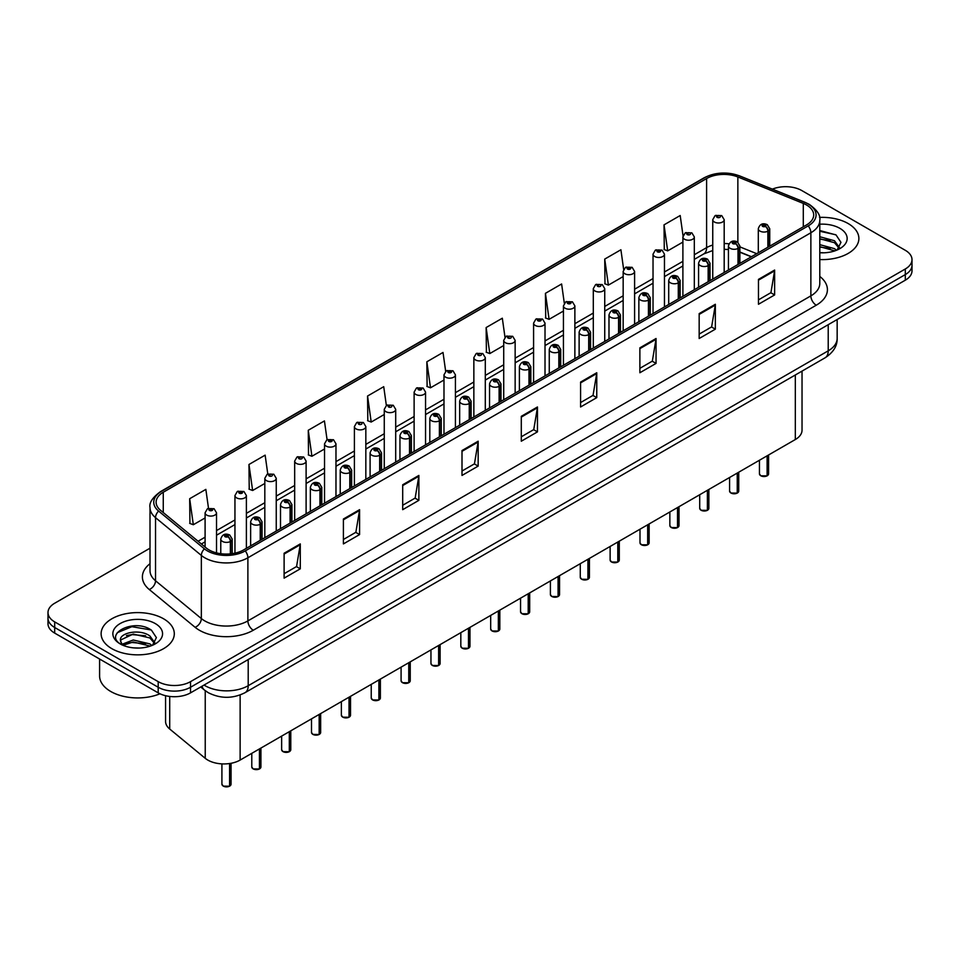 <?xml version="1.0" encoding="UTF-8"?>
<svg xmlns="http://www.w3.org/2000/svg" width="960" height="960" viewBox="0 0 960 960"><rect width="100%" height="100%" fill="white"/><g stroke="black" fill="none" stroke-linecap="round" stroke-linejoin="round"><path stroke-width="1.44" d="M751.284 256.824L739.872 252.216M802.032 371.112L802.032 430.2A22.872 13.2 180 0 1 795.324 439.536L240.132 760.068A22.872 13.2 180 0 1 205.236 758.316L169.716 729.024A22.872 13.2 180 0 1 165.576 721.452L165.576 695.712M848.16 223.548A36.588 21.12 0 0 0 819.516 217.416A36.588 21.12 0 0 1 848.16 223.548A36.588 21.12 0 0 1 858.876 238.488A36.588 21.12 0 0 0 848.16 223.548M163.584 618.792A36.588 21.12 0 0 0 123.708 614.208A36.588 21.12 0 0 0 101.124 633.72A36.588 21.12 0 0 0 111.84 648.66A36.588 21.12 0 0 0 151.716 653.244A36.588 21.12 0 0 0 174.3 633.72A36.588 21.12 0 0 0 163.584 618.792A36.588 21.12 0 0 0 123.708 614.208A36.588 21.12 0 0 0 101.124 633.72A36.588 21.12 0 0 0 111.84 648.66A36.588 21.12 0 0 0 151.716 653.244A36.588 21.12 0 0 0 174.3 633.72A36.588 21.12 0 0 0 163.584 618.792M806.544 204.996A24.396 14.088 180 0 1 813.696 214.956A24.396 14.088 180 0 1 806.544 224.916L243.576 549.948A24.396 14.088 180 0 1 206.34 548.064L160.524 510.288A24.396 14.088 180 0 1 156.12 502.212A24.396 14.088 180 0 1 163.26 492.252L706.608 178.548A24.396 14.088 180 0 1 737.856 176.964L803.292 203.424A24.396 14.088 180 0 1 806.544 204.996M808.224 204.036A26.76 15.444 0 0 0 804.648 202.308L739.212 175.848A26.76 15.444 0 0 0 704.94 177.576L161.592 491.28A26.76 15.444 0 0 0 158.592 511.068L204.408 548.844A26.76 15.444 0 0 0 245.256 550.908L808.224 225.888A26.76 15.444 0 0 0 808.224 204.036M150.012 548.196L54.696 603.228A22.872 13.2 0 0 0 48 612.564L48 623.772A22.872 13.2 0 0 0 54.696 633.108L158.196 692.856L158.196 687.252A22.872 13.2 0 0 0 190.536 687.252L905.304 274.584A22.872 13.2 0 0 0 912 265.248A22.872 13.2 0 0 1 905.304 274.584L190.536 687.252A22.872 13.2 0 0 1 158.196 687.252L54.696 627.504L158.196 687.252L158.196 681.648A22.872 13.2 0 0 0 190.536 681.648L905.304 268.98A22.872 13.2 0 0 0 912 259.644A22.872 13.2 0 0 0 905.304 250.308L801.804 190.56A22.872 13.2 0 0 0 772.392 189.132M48 618.168A22.872 13.2 0 0 0 54.696 627.504A22.872 13.2 0 0 1 48 618.168M284.112 553.248L284.112 578.148L300.288 568.812L300.288 543.912L284.112 553.248M284.112 573.72L296.568 566.532L300.216 544.74A6.096 3.516 -120 0 0 300.288 543.912M296.46 566.604L300.288 568.812M343.404 519.012L343.404 543.912L359.58 534.576L359.58 509.676L343.404 519.012M343.404 539.496L355.86 532.296L359.508 510.504A6.096 3.516 -120 0 0 359.58 509.676M355.752 532.368L359.58 534.576M402.696 484.776L402.696 509.676L418.872 500.34L418.872 475.44L402.696 484.776M402.696 505.26L415.152 498.072L418.812 476.268A6.096 3.516 -120 0 0 418.872 475.44M415.044 498.132L418.872 500.34M462 450.552L462 475.44L478.164 466.104L478.164 441.204L462 450.552M462 471.024L474.456 463.836L478.104 442.032A6.096 3.516 -120 0 0 478.164 441.204M474.336 463.896L478.164 466.104M758.472 279.384L758.472 304.272L774.636 294.936L774.636 270.048L758.472 279.384M758.472 299.856L770.928 292.668L774.576 270.876A6.096 3.516 -120 0 0 774.636 270.048M770.808 292.728L774.636 294.936M699.168 313.608L699.168 338.508L715.344 329.172L715.344 304.272L699.168 313.608M699.168 334.092L711.624 326.904L715.284 305.1A6.096 3.516 -120 0 0 715.344 304.272M711.516 326.964L715.344 329.172M639.876 347.844L639.876 372.744L656.052 363.408L656.052 338.508L639.876 347.844M639.876 368.328L652.332 361.14L655.98 339.336A6.096 3.516 -120 0 0 656.052 338.508M652.224 361.2L656.052 363.408M580.584 382.08L580.584 406.98L596.76 397.644L596.76 372.744L580.584 382.08M580.584 402.564L593.04 395.364L596.688 373.572A6.096 3.516 -120 0 0 596.76 372.744M592.932 395.436L596.76 397.644M521.292 416.316L521.292 441.216L537.456 431.868L537.456 406.98L521.292 416.316M521.292 436.788L533.748 429.6L537.396 407.808A6.096 3.516 -120 0 0 537.456 406.98M533.64 429.66L537.456 431.868M819.792 259.56A36.588 21.12 0 0 0 858.876 238.488A36.588 21.12 0 0 1 819.792 259.56M48 612.564A22.872 13.2 0 0 0 54.696 621.9L158.196 681.648M327.072 439.716L324.432 420.924L308.268 430.26L308.52 455.004M267.78 473.964L265.14 455.148L248.964 464.484L249.228 489.24M208.5 508.272L205.848 489.384L189.672 498.72L189.936 523.464M504.984 337.236L502.32 318.216L486.144 327.552L486.408 352.308M564.312 303.24L561.612 283.98L545.436 293.328L545.7 318.072M623.652 269.376L620.904 249.756L604.728 259.092L604.992 283.836M683.04 235.776L680.196 215.52L664.032 224.856L664.284 249.6M386.364 405.492L383.724 386.688L367.56 396.024L367.812 420.768M445.668 371.328L443.016 352.452L426.852 361.788L427.116 386.532M426.852 361.788L430.5 387.804L443.988 380.016M430.5 387.804L426.852 386.436M486.144 327.552L489.792 353.568L503.712 345.528M489.792 353.568L486.144 352.2M545.436 293.328L549.084 319.332L563.436 311.052M549.084 319.332L545.436 317.976M604.728 259.092L608.388 285.108L623.16 276.564M608.388 285.108L604.728 283.74M664.032 224.856L667.68 250.872L682.896 242.088M667.68 250.872L664.032 249.504M367.56 396.024L371.208 422.04L384.264 414.492M371.208 422.04L367.56 420.672M308.268 430.26L311.916 456.264L324.54 448.98M311.916 456.264L308.268 454.908M248.964 464.484L252.624 490.5L264.816 483.468M252.624 490.5L248.964 489.132M189.672 498.72L193.32 524.736L205.092 517.944M193.32 524.736L189.672 523.368M158.196 692.856A22.872 13.2 0 0 0 190.536 692.856L905.304 280.188A22.872 13.2 0 0 0 912 270.852L912 259.644M767.076 475.872L760.812 475.8L759.444 473.856A4.572 2.64 0 0 0 760.788 475.728A4.572 2.64 0 0 0 767.112 475.8L767.004 475.86A4.416 2.556 180 0 1 760.896 475.788M767.112 475.62L767.388 455.664M768.24 247.032L768.24 230.976A3.816 2.292 -122.2 0 0 765.42 226.38A1.908 1.104 0 0 0 765.372 224.856A1.908 1.104 0 0 0 762.672 224.856A1.908 1.104 0 0 0 762.672 226.416A1.908 1.104 0 0 0 765.312 226.44L763.26 225.636L764.556 225.324L765.42 226.38M765.312 226.44A3.816 2.1 62.1 0 1 767.88 231.18A5.712 3.3 180 0 1 759.972 231.084A5.712 3.3 180 0 1 758.304 228.744C759.768 224.052 762.756 222.696 767.268 224.664L769.74 228.744A5.712 3.3 180 0 1 768.24 230.976M767.88 247.236L767.88 231.18M767.112 475.8L767.112 455.832M724.188 272.472L724.188 219.684A5.712 3.3 180 0 1 720.66 222.744A5.712 3.3 180 0 1 714.432 222.024A5.712 3.3 180 0 1 712.752 219.684L715.032 215.724A3.816 2.292 57.8 0 1 717.06 215.832A1.908 1.104 0 0 0 717.12 217.356A1.908 1.104 0 0 0 719.82 217.356A1.908 1.104 0 0 0 719.82 215.796A1.908 1.104 0 0 0 717.18 215.76L717.96 216.252M717.18 215.76A3.816 2.1 -117.9 0 0 715.404 215.508A3.816 2.1 -117.9 0 0 715.236 215.616M717.912 216.876L717.06 215.832M717.936 216.888L717.912 216.276M737.22 493.116L730.956 493.032L729.588 491.1A4.572 2.64 0 0 0 730.92 492.972A4.572 2.64 0 0 0 737.244 493.044L737.148 493.104A4.416 2.556 180 0 1 731.028 493.032M737.244 492.864L737.532 472.908M738.372 264.276L738.372 248.22A3.816 2.292 -122.2 0 0 735.564 243.612A1.908 1.104 0 0 0 735.504 242.1A1.908 1.104 0 0 0 732.804 242.1A1.908 1.104 0 0 0 732.804 243.648A1.908 1.104 0 0 0 735.444 243.684L733.392 242.88L734.7 242.568L735.564 243.612M735.444 243.684A3.816 2.1 62.1 0 1 738.024 248.424A5.712 3.3 180 0 1 730.116 248.316A5.712 3.3 180 0 1 728.436 245.988C729.9 241.296 732.888 239.94 737.412 241.908L739.872 245.988A5.712 3.3 180 0 1 738.372 248.22M738.024 264.48L738.024 248.424M737.244 493.044L737.244 473.064M707.352 510.36L701.088 510.276L699.72 508.344A4.572 2.64 0 0 0 701.064 510.204A4.572 2.64 0 0 0 707.388 510.288L707.28 510.348A4.416 2.556 180 0 1 701.172 510.276M707.388 510.096L707.664 490.152M708.504 281.52L708.504 265.452A3.816 2.292 -122.2 0 0 705.696 260.856A1.908 1.104 0 0 0 705.636 259.332A1.908 1.104 0 0 0 702.948 259.332A1.908 1.104 0 0 0 702.948 260.892A1.908 1.104 0 0 0 705.576 260.928L703.536 260.112L704.832 259.8L705.696 260.856M705.576 260.928A3.816 2.1 62.1 0 1 708.156 265.656A5.712 3.3 180 0 1 700.248 265.56A5.712 3.3 180 0 1 698.58 263.232C700.032 258.54 703.032 257.172 707.544 259.152L710.016 263.232A5.712 3.3 180 0 1 708.504 265.452M708.156 281.724L708.156 265.656M707.388 510.288L707.388 490.308M677.484 527.604L671.232 527.52L669.852 525.576A4.572 2.64 0 0 0 671.196 527.448A4.572 2.64 0 0 0 677.52 527.532L677.424 527.592A4.416 2.556 180 0 1 671.304 527.508M677.52 527.34L677.808 507.384M678.648 298.764L678.648 282.696A3.816 2.292 -122.2 0 0 675.84 278.1A1.908 1.104 0 0 0 675.78 276.576A1.908 1.104 0 0 0 673.08 276.576A1.908 1.104 0 0 0 673.08 278.136A1.908 1.104 0 0 0 675.72 278.172L673.668 277.356L674.976 277.044L675.84 278.1M675.72 278.172A3.816 2.1 62.1 0 1 678.288 282.9A5.712 3.3 180 0 1 670.392 282.804A5.712 3.3 180 0 1 668.712 280.464C670.176 275.772 673.164 274.416 677.688 276.384L680.148 280.464A5.712 3.3 180 0 1 678.648 282.696M678.288 298.968L678.288 282.9M677.52 527.532L677.52 507.552M647.628 544.836L641.364 544.764L639.996 542.82A4.572 2.64 0 0 0 641.34 544.692A4.572 2.64 0 0 0 647.664 544.776L647.556 544.824A4.416 2.556 180 0 1 641.448 544.752M647.664 544.584L647.94 524.628M648.78 316.008L648.78 299.94A3.816 2.292 -122.2 0 0 645.972 295.344A1.908 1.104 0 0 0 645.912 293.82A1.908 1.104 0 0 0 643.224 293.82A1.908 1.104 0 0 0 643.224 295.38A1.908 1.104 0 0 0 645.852 295.404L643.812 294.6L645.108 294.288L645.972 295.344M645.852 295.404A3.816 2.1 62.1 0 1 648.432 300.144A5.712 3.3 180 0 1 640.524 300.048A5.712 3.3 180 0 1 638.856 297.708C640.308 293.016 643.308 291.66 647.82 293.628L650.28 297.708A5.712 3.3 180 0 1 648.78 299.94M648.432 316.2L648.432 300.144M647.664 544.776L647.664 524.796M694.32 289.704L694.32 236.928A5.712 3.3 180 0 1 690.792 239.976A5.712 3.3 180 0 1 684.564 239.268A5.712 3.3 180 0 1 682.896 236.928L685.176 232.956A3.816 2.292 57.8 0 1 687.204 233.076A1.908 1.104 0 0 0 687.264 234.6A1.908 1.104 0 0 0 689.952 234.6A1.908 1.104 0 0 0 689.952 233.04A1.908 1.104 0 0 0 687.324 233.004L688.092 233.496M687.324 233.004A3.816 2.1 -117.9 0 0 685.536 232.752A3.816 2.1 -117.9 0 0 685.368 232.86M688.044 234.12L687.204 233.076M688.068 234.132L688.044 233.52M664.464 306.948L664.464 254.172A5.712 3.3 180 0 1 660.936 257.22A5.712 3.3 180 0 1 654.708 256.5A5.712 3.3 180 0 1 653.028 254.172L655.308 250.2A3.816 2.292 57.8 0 1 657.336 250.32A1.908 1.104 0 0 0 657.396 251.832A1.908 1.104 0 0 0 660.096 251.832A1.908 1.104 0 0 0 660.096 250.284A1.908 1.104 0 0 0 657.456 250.248L659.508 251.064L658.212 251.376L657.336 250.32M658.236 251.388L658.236 250.74M657.456 250.248A3.816 2.1 -117.9 0 0 655.68 249.996A3.816 2.1 -117.9 0 0 655.512 250.104M634.596 324.192L634.596 271.416A5.712 3.3 180 0 1 631.068 274.464A5.712 3.3 180 0 1 624.84 273.744A5.712 3.3 180 0 1 623.16 271.416L625.44 267.444A3.816 2.292 57.8 0 1 627.48 267.552A1.908 1.104 0 0 0 627.54 269.076A1.908 1.104 0 0 0 630.228 269.076A1.908 1.104 0 0 0 630.228 267.528A1.908 1.104 0 0 0 627.6 267.492L629.64 268.296L628.344 268.608L627.48 267.552M628.368 268.62L628.368 267.972M627.6 267.492A3.816 2.1 -117.9 0 0 625.812 267.228A3.816 2.1 -117.9 0 0 625.644 267.336M628.344 268.608L628.32 268.008M819.792 252.564L823.932 252.804M819.792 244.656L834.48 248.652L836.496 250.26M819.792 246.636L834.84 250.872M819.792 236.748L834.48 240.744L839.424 247.584M819.792 238.728L834.48 242.712L839.04 248.088M819.792 252.768A24.852 14.352 0 0 0 839.868 248.64A24.852 14.352 0 0 0 839.868 228.336A24.852 14.352 0 0 0 819.792 224.208M837.084 250.02L840.972 242.376L836.052 234.948L819.792 230.508M819.792 231.276L835.716 234.732M819.792 239.172L830.208 240.54M819.792 247.08L830.208 248.448M99.6 659.028L99.6 675.924A38.112 22.008 0 0 0 110.76 691.488A38.112 22.008 0 0 0 159.984 693.78M133.548 647.868L139.356 648.048M122.148 644.232L133.248 639.996L149.892 643.884L151.908 645.504M123.168 645.288L133.248 641.964L150.264 646.116M122.328 645L120.54 640.824A17.232 9.948 0 0 0 123.324 645.432M154.848 642.816L149.892 635.976C139.548 628.26 118.272 633.024 120.54 640.824L120.48 640.068M120.588 641.064L121.068 639.78L133.248 634.068L149.892 637.956L154.452 643.332M152.496 645.264L156.396 637.608L151.464 630.192C134.028 617.652 103.032 634.176 120.936 644.304L121.824 644.844M155.292 623.58A24.852 14.352 0 0 0 120.132 623.58A24.852 14.352 0 0 0 120.132 643.872A24.852 14.352 0 0 0 155.292 643.872A24.852 14.352 0 0 0 155.292 623.58M117.3 632.688L131.892 626.7L151.128 629.964M126.42 635.592L131.892 634.596L145.632 635.772M126.42 643.5L131.892 642.504L145.632 643.68M617.76 562.08L611.508 561.996L610.128 560.064A4.572 2.64 0 0 0 611.472 561.936A4.572 2.64 0 0 0 617.796 562.008L617.688 562.068A4.416 2.556 180 0 1 611.58 561.996M617.796 561.828L618.084 541.872M618.924 333.24L618.924 317.184A3.816 2.292 -122.2 0 0 616.116 312.576A1.908 1.104 0 0 0 616.056 311.064A1.908 1.104 0 0 0 613.356 311.064A1.908 1.104 0 0 0 613.356 312.612A1.908 1.104 0 0 0 615.996 312.648L613.944 311.844L615.24 311.532L616.116 312.576M615.996 312.648A3.816 2.1 62.1 0 1 618.564 317.388A5.712 3.3 180 0 1 610.668 317.28A5.712 3.3 180 0 1 608.988 314.952C610.452 310.26 613.44 308.904 617.964 310.872L620.424 314.952A5.712 3.3 180 0 1 618.924 317.184M618.564 333.444L618.564 317.388M617.796 562.008L617.796 542.04M587.904 579.324L581.64 579.24L580.272 577.308A4.572 2.64 0 0 0 581.604 579.168A4.572 2.64 0 0 0 587.928 579.252L587.832 579.312A4.416 2.556 180 0 1 581.712 579.24M587.928 579.06L588.216 559.116M589.056 350.484L589.056 334.416A3.816 2.292 -122.2 0 0 586.248 329.82A1.908 1.104 0 0 0 586.188 328.296A1.908 1.104 0 0 0 583.5 328.296A1.908 1.104 0 0 0 583.5 329.856A1.908 1.104 0 0 0 586.128 329.892L584.076 329.076L585.384 328.764L586.248 329.82M586.128 329.892A3.816 2.1 62.1 0 1 588.708 334.62A5.712 3.3 180 0 1 580.8 334.524A5.712 3.3 180 0 1 579.12 332.196C580.584 327.504 583.572 326.136 588.096 328.116L590.556 332.196A5.712 3.3 180 0 1 589.056 334.416M588.708 350.688L588.708 334.62M587.928 579.252L587.928 559.272M558.036 596.568L551.772 596.484L550.404 594.552A4.572 2.64 0 0 0 551.748 596.412A4.572 2.64 0 0 0 558.072 596.496L557.964 596.556A4.416 2.556 180 0 1 551.856 596.472M558.072 596.304L558.348 576.348M559.2 367.728L559.2 351.66A3.816 2.292 -122.2 0 0 556.38 347.064A1.908 1.104 0 0 0 556.332 345.54A1.908 1.104 0 0 0 553.632 345.54A1.908 1.104 0 0 0 553.632 347.1A1.908 1.104 0 0 0 556.272 347.136L554.22 346.32L555.516 346.008L556.38 347.064M556.272 347.136A3.816 2.1 62.1 0 1 558.84 351.864A5.712 3.3 180 0 1 550.932 351.768A5.712 3.3 180 0 1 549.264 349.428C550.728 344.748 553.716 343.38 558.228 345.348L560.7 349.428A5.712 3.3 180 0 1 559.2 351.66M558.84 367.932L558.84 351.864M558.072 596.496L558.072 576.516M604.74 341.436L604.74 288.648A5.712 3.3 180 0 1 601.212 291.708A5.712 3.3 180 0 1 594.972 290.988A5.712 3.3 180 0 1 593.304 288.648L595.584 284.688A3.816 2.292 57.8 0 1 597.612 284.796A1.908 1.104 0 0 0 597.672 286.32A1.908 1.104 0 0 0 600.372 286.32A1.908 1.104 0 0 0 600.372 284.76A1.908 1.104 0 0 0 597.732 284.724L598.5 285.216M597.732 284.724A3.816 2.1 -117.9 0 0 595.944 284.472A3.816 2.1 -117.9 0 0 595.776 284.58M598.452 285.84L597.612 284.796M598.476 285.852L598.452 285.24M574.872 358.668L574.872 305.892A5.712 3.3 180 0 1 571.344 308.94A5.712 3.3 180 0 1 565.116 308.232A5.712 3.3 180 0 1 563.436 305.892L565.716 301.932A3.816 2.292 57.8 0 1 567.756 302.04A1.908 1.104 0 0 0 567.804 303.564A1.908 1.104 0 0 0 570.504 303.564A1.908 1.104 0 0 0 570.504 302.004A1.908 1.104 0 0 0 567.864 301.968L569.916 302.784L568.62 303.096L567.756 302.04M567.864 301.968A3.816 2.1 -117.9 0 0 566.088 301.716A3.816 2.1 -117.9 0 0 565.92 301.824M545.016 375.912L545.016 323.136A5.712 3.3 180 0 1 541.488 326.184A5.712 3.3 180 0 1 535.248 325.464A5.712 3.3 180 0 1 533.58 323.136L535.86 319.164A3.816 2.292 57.8 0 1 537.888 319.284A1.908 1.104 0 0 0 537.948 320.796A1.908 1.104 0 0 0 540.636 320.796A1.908 1.104 0 0 0 540.636 319.248A1.908 1.104 0 0 0 538.008 319.212L540.06 320.028L538.752 320.34L537.888 319.284M538.776 320.352L538.776 319.704M538.008 319.212A3.816 2.1 -117.9 0 0 536.22 318.96A3.816 2.1 -117.9 0 0 536.052 319.068M538.752 320.34L538.728 319.728M528.18 613.8L521.916 613.728L520.548 611.784A4.572 2.64 0 0 0 521.88 613.656A4.572 2.64 0 0 0 528.204 613.74L528.108 613.8A4.416 2.556 180 0 1 521.988 613.716M528.204 613.548L528.492 593.592M529.332 384.972L529.332 368.904A3.816 2.292 -122.2 0 0 526.524 364.308A1.908 1.104 0 0 0 526.464 362.784A1.908 1.104 0 0 0 523.764 362.784A1.908 1.104 0 0 0 523.764 364.344A1.908 1.104 0 0 0 526.404 364.368L524.352 363.564L525.66 363.252L526.524 364.308M526.404 364.368A3.816 2.1 62.1 0 1 528.984 369.108A5.712 3.3 180 0 1 521.076 369.012A5.712 3.3 180 0 1 519.396 366.672C520.86 361.98 523.848 360.624 528.372 362.592L530.832 366.672A5.712 3.3 180 0 1 529.332 368.904M528.984 385.176L528.984 369.108M528.204 613.74L528.204 593.76M498.312 631.044L492.048 630.96L490.68 629.028A4.572 2.64 0 0 0 492.024 630.9A4.572 2.64 0 0 0 498.348 630.972L498.24 631.032A4.416 2.556 180 0 1 492.132 630.96M498.348 630.792L498.624 610.836M499.476 402.204L499.476 386.148A3.816 2.292 -122.2 0 0 496.656 381.552A1.908 1.104 0 0 0 496.608 380.028A1.908 1.104 0 0 0 493.908 380.028A1.908 1.104 0 0 0 493.908 381.576A1.908 1.104 0 0 0 496.548 381.612L494.496 380.808L495.792 380.496L496.656 381.552M496.548 381.612A3.816 2.1 62.1 0 1 499.116 386.352A5.712 3.3 180 0 1 491.208 386.244A5.712 3.3 180 0 1 489.54 383.916C491.004 379.224 493.992 377.868 498.504 379.836L500.976 383.916A5.712 3.3 180 0 1 499.476 386.148M499.116 402.408L499.116 386.352M498.348 630.972L498.348 611.004M468.456 648.288L462.192 648.204L460.824 646.272A4.572 2.64 0 0 0 462.156 648.132A4.572 2.64 0 0 0 468.48 648.216L468.384 648.276A4.416 2.556 180 0 1 462.264 648.204M468.48 648.024L468.768 628.08M469.608 419.448L469.608 403.392A3.816 2.292 -122.2 0 0 466.8 398.784A1.908 1.104 0 0 0 466.74 397.272A1.908 1.104 0 0 0 464.04 397.272A1.908 1.104 0 0 0 464.04 398.82A1.908 1.104 0 0 0 466.68 398.856L464.628 398.04L465.936 397.728L466.8 398.784M466.68 398.856A3.816 2.1 62.1 0 1 469.26 403.584A5.712 3.3 180 0 1 461.352 403.488A5.712 3.3 180 0 1 459.672 401.16C461.136 396.468 464.124 395.1 468.648 397.08L471.108 401.16A5.712 3.3 180 0 1 469.608 403.392M469.26 419.652L469.26 403.584M468.48 648.216L468.48 628.236M438.588 665.532L432.324 665.448L430.956 663.516A4.572 2.64 0 0 0 432.3 665.376A4.572 2.64 0 0 0 438.624 665.46L438.516 665.52A4.416 2.556 180 0 1 432.408 665.436M438.624 665.268L438.9 645.324M439.74 436.692L439.74 420.624A3.816 2.292 -122.2 0 0 436.932 416.028A1.908 1.104 0 0 0 436.872 414.504A1.908 1.104 0 0 0 434.184 414.504A1.908 1.104 0 0 0 434.184 416.064A1.908 1.104 0 0 0 436.812 416.1L434.772 415.284L436.068 414.972L436.932 416.028M436.812 416.1A3.816 2.1 62.1 0 1 439.392 420.828A5.712 3.3 180 0 1 431.484 420.732A5.712 3.3 180 0 1 429.816 418.392C431.268 413.712 434.268 412.344 438.78 414.324L441.252 418.392A5.712 3.3 180 0 1 439.74 420.624M439.392 436.896L439.392 420.828M438.624 665.46L438.624 645.48M408.72 682.764L402.468 682.692L401.088 680.748A4.572 2.64 0 0 0 402.432 682.62A4.572 2.64 0 0 0 408.756 682.704L408.648 682.764A4.416 2.556 180 0 1 402.54 682.68M408.756 682.512L409.044 662.556M409.884 453.936L409.884 437.868A3.816 2.292 -122.2 0 0 407.076 433.272A1.908 1.104 0 0 0 407.016 431.748A1.908 1.104 0 0 0 404.316 431.748A1.908 1.104 0 0 0 404.316 433.308A1.908 1.104 0 0 0 406.956 433.332L404.904 432.528L406.2 432.216L407.076 433.272M406.956 433.332A3.816 2.1 62.1 0 1 409.524 438.072A5.712 3.3 180 0 1 401.628 437.976A5.712 3.3 180 0 1 399.948 435.636C401.412 430.944 404.4 429.588 408.924 431.556L411.384 435.636A5.712 3.3 180 0 1 409.884 437.868M409.524 454.14L409.524 438.072M408.756 682.704L408.756 662.724M515.148 393.156L515.148 340.38A5.712 3.3 180 0 1 511.62 343.428A5.712 3.3 180 0 1 505.392 342.708A5.712 3.3 180 0 1 503.712 340.38L505.992 336.408A3.816 2.292 57.8 0 1 508.032 336.516A1.908 1.104 0 0 0 508.08 338.04A1.908 1.104 0 0 0 510.78 338.04A1.908 1.104 0 0 0 510.78 336.492A1.908 1.104 0 0 0 508.14 336.456L508.92 336.936M508.14 336.456A3.816 2.1 -117.9 0 0 506.364 336.192A3.816 2.1 -117.9 0 0 506.196 336.3M508.872 337.56L508.032 336.516M508.896 337.572L508.872 336.972M485.292 410.4L485.292 357.612A5.712 3.3 180 0 1 481.752 360.672A5.712 3.3 180 0 1 475.524 359.952A5.712 3.3 180 0 1 473.856 357.612L476.136 353.652A3.816 2.292 57.8 0 1 478.164 353.76A1.908 1.104 0 0 0 478.224 355.284A1.908 1.104 0 0 0 480.912 355.284A1.908 1.104 0 0 0 480.912 353.724A1.908 1.104 0 0 0 478.284 353.7L479.052 354.18M478.284 353.7A3.816 2.1 -117.9 0 0 476.496 353.436A3.816 2.1 -117.9 0 0 476.328 353.544M479.004 354.804L478.164 353.76M479.028 354.816L479.004 354.204M455.424 427.644L455.424 374.856A5.712 3.3 180 0 1 451.896 377.904A5.712 3.3 180 0 1 445.668 377.196A5.712 3.3 180 0 1 443.988 374.856L446.268 370.896A3.816 2.292 57.8 0 1 448.296 371.004A1.908 1.104 0 0 0 448.356 372.528A1.908 1.104 0 0 0 451.056 372.528A1.908 1.104 0 0 0 451.056 370.968A1.908 1.104 0 0 0 448.416 370.932L450.468 371.748L449.172 372.06L448.296 371.004M449.196 372.072L449.196 371.424M448.416 370.932A3.816 2.1 -117.9 0 0 446.64 370.68A3.816 2.1 -117.9 0 0 446.472 370.788M449.172 372.06L449.148 371.448M425.556 444.876L425.556 392.1A5.712 3.3 180 0 1 422.028 395.148A5.712 3.3 180 0 1 415.8 394.44A5.712 3.3 180 0 1 414.12 392.1L416.412 388.128A3.816 2.292 57.8 0 1 418.44 388.248A1.908 1.104 0 0 0 418.5 389.76A1.908 1.104 0 0 0 421.188 389.76A1.908 1.104 0 0 0 421.188 388.212A1.908 1.104 0 0 0 418.56 388.176L420.6 388.992L419.304 389.304L418.44 388.248M419.328 389.316L419.328 388.668M418.56 388.176A3.816 2.1 -117.9 0 0 416.772 387.924A3.816 2.1 -117.9 0 0 416.604 388.032M419.304 389.304L419.28 388.692M395.7 462.12L395.7 409.344A5.712 3.3 180 0 1 392.172 412.392A5.712 3.3 180 0 1 385.932 411.672A5.712 3.3 180 0 1 384.264 409.344L386.544 405.372A3.816 2.292 57.8 0 1 388.572 405.48A1.908 1.104 0 0 0 388.632 407.004A1.908 1.104 0 0 0 391.332 407.004A1.908 1.104 0 0 0 391.332 405.456A1.908 1.104 0 0 0 388.692 405.42L389.46 405.9M388.692 405.42A3.816 2.1 -117.9 0 0 386.916 405.156A3.816 2.1 -117.9 0 0 386.748 405.264M389.424 406.524L388.572 405.48M389.436 406.536L389.424 405.936M378.864 700.008L372.6 699.936L371.232 697.992A4.572 2.64 0 0 0 372.564 699.864A4.572 2.64 0 0 0 378.888 699.936L378.792 699.996A4.416 2.556 180 0 1 372.672 699.924M378.888 699.756L379.176 679.8M380.016 471.168L380.016 455.112A3.816 2.292 -122.2 0 0 377.208 450.516A1.908 1.104 0 0 0 377.148 448.992A1.908 1.104 0 0 0 374.46 448.992A1.908 1.104 0 0 0 374.46 450.54A1.908 1.104 0 0 0 377.088 450.576L375.036 449.772L376.344 449.46L377.208 450.516M377.088 450.576A3.816 2.1 62.1 0 1 379.668 455.316A5.712 3.3 180 0 1 371.76 455.208A5.712 3.3 180 0 1 370.092 452.88C371.544 448.188 374.532 446.832 379.056 448.8L381.516 452.88A5.712 3.3 180 0 1 380.016 455.112M379.668 471.372L379.668 455.316M378.888 699.936L378.888 679.968M348.996 717.252L342.744 717.168L341.364 715.236A4.572 2.64 0 0 0 342.708 717.096A4.572 2.64 0 0 0 349.032 717.18L348.924 717.24A4.416 2.556 180 0 1 342.816 717.168M349.032 716.988L349.308 697.044M350.16 488.412L350.16 472.356A3.816 2.292 -122.2 0 0 347.352 467.748A1.908 1.104 0 0 0 347.292 466.236A1.908 1.104 0 0 0 344.592 466.236A1.908 1.104 0 0 0 344.592 467.784A1.908 1.104 0 0 0 347.232 467.82L345.18 467.004L346.476 466.692L347.352 467.748M347.232 467.82A3.816 2.1 62.1 0 1 349.8 472.56A5.712 3.3 180 0 1 341.904 472.452A5.712 3.3 180 0 1 340.224 470.124C341.688 465.432 344.676 464.076 349.2 466.044L351.66 470.124A5.712 3.3 180 0 1 350.16 472.356M349.8 488.616L349.8 472.56M349.032 717.18L349.032 697.2M319.14 734.496L312.876 734.412L311.508 732.48A4.572 2.64 0 0 0 312.84 734.34A4.572 2.64 0 0 0 319.164 734.424L319.068 734.484A4.416 2.556 180 0 1 312.948 734.4M319.164 734.232L319.452 714.288M320.292 505.656L320.292 489.588A3.816 2.292 -122.2 0 0 317.484 484.992A1.908 1.104 0 0 0 317.424 483.468A1.908 1.104 0 0 0 314.736 483.468A1.908 1.104 0 0 0 314.736 485.028A1.908 1.104 0 0 0 317.364 485.064L315.312 484.248L316.62 483.936L317.484 484.992M317.364 485.064A3.816 2.1 62.1 0 1 319.944 489.792A5.712 3.3 180 0 1 312.036 489.696A5.712 3.3 180 0 1 310.356 487.356C311.82 482.676 314.808 481.308 319.332 483.288L321.792 487.356A5.712 3.3 180 0 1 320.292 489.588M319.944 505.86L319.944 489.792M319.164 734.424L319.164 714.444M289.272 751.728L283.008 751.656L281.64 749.712A4.572 2.64 0 0 0 282.984 751.584A4.572 2.64 0 0 0 289.308 751.668L289.2 751.728A4.416 2.556 180 0 1 283.092 751.644M289.308 751.476L289.584 731.52M290.436 522.9L290.436 506.832A3.816 2.292 -122.2 0 0 287.616 502.236A1.908 1.104 0 0 0 287.568 500.712A1.908 1.104 0 0 0 284.868 500.712A1.908 1.104 0 0 0 284.868 502.272A1.908 1.104 0 0 0 287.508 502.296L285.456 501.492L286.752 501.18L287.616 502.236M287.508 502.296A3.816 2.1 62.1 0 1 290.076 507.036A5.712 3.3 180 0 1 282.168 506.94A5.712 3.3 180 0 1 280.5 504.6C281.964 499.908 284.952 498.552 289.464 500.52L291.936 504.6A5.712 3.3 180 0 1 290.436 506.832M290.076 523.104L290.076 507.036M289.308 751.668L289.308 731.688M259.416 768.972L253.152 768.9L251.784 766.956A4.572 2.64 0 0 0 253.116 768.828A4.572 2.64 0 0 0 259.44 768.9L259.344 768.96A4.416 2.556 180 0 1 253.224 768.888M259.44 768.72L259.728 748.764M260.568 540.132L260.568 524.076A3.816 2.292 -122.2 0 0 257.76 519.48A1.908 1.104 0 0 0 257.7 517.956A1.908 1.104 0 0 0 255 517.956A1.908 1.104 0 0 0 255 519.504A1.908 1.104 0 0 0 257.64 519.54L255.588 518.736L256.896 518.424L257.76 519.48M257.64 519.54A3.816 2.1 62.1 0 1 260.22 524.28A5.712 3.3 180 0 1 252.312 524.184A5.712 3.3 180 0 1 250.632 521.844C252.096 517.152 255.084 515.796 259.608 517.764L262.068 521.844A5.712 3.3 180 0 1 260.568 524.076M260.22 540.336L260.22 524.28M259.44 768.9L259.44 748.932M229.548 786.216L223.284 786.132L221.916 784.2A4.572 2.64 0 0 0 223.26 786.06A4.572 2.64 0 0 0 229.584 786.144L229.476 786.204A4.416 2.556 180 0 1 223.368 786.132M229.584 785.952L229.86 763.5M230.7 553.848L230.7 541.32A3.816 2.292 -122.2 0 0 227.892 536.712A1.908 1.104 0 0 0 227.832 535.2A1.908 1.104 0 0 0 225.144 535.2A1.908 1.104 0 0 0 225.144 536.748A1.908 1.104 0 0 0 227.772 536.784L225.732 535.968L227.028 535.656L227.892 536.712M227.772 536.784A3.816 2.1 62.1 0 1 230.352 541.524A5.712 3.3 180 0 1 222.444 541.416A5.712 3.3 180 0 1 220.776 539.088C222.228 534.396 225.228 533.04 229.74 535.008L232.212 539.088A5.712 3.3 180 0 1 230.7 541.32M230.352 553.884L230.352 541.524M229.584 786.144L229.584 763.536M365.832 479.364L365.832 426.588A5.712 3.3 180 0 1 362.304 429.636A5.712 3.3 180 0 1 356.076 428.916A5.712 3.3 180 0 1 354.396 426.588L356.676 422.616A3.816 2.292 57.8 0 1 358.716 422.724A1.908 1.104 0 0 0 358.776 424.248A1.908 1.104 0 0 0 361.464 424.248A1.908 1.104 0 0 0 361.464 422.688A1.908 1.104 0 0 0 358.836 422.664L359.604 423.144M358.836 422.664A3.816 2.1 -117.9 0 0 357.048 422.4A3.816 2.1 -117.9 0 0 356.88 422.508M359.556 423.168L358.716 422.724M335.976 496.608L335.976 443.82A5.712 3.3 180 0 1 332.448 446.868A5.712 3.3 180 0 1 326.208 446.16A5.712 3.3 180 0 1 324.54 443.82L326.82 439.86A3.816 2.292 57.8 0 1 328.848 439.968A1.908 1.104 0 0 0 328.908 441.492A1.908 1.104 0 0 0 331.608 441.492A1.908 1.104 0 0 0 331.608 439.932A1.908 1.104 0 0 0 328.968 439.896L331.02 440.712L329.712 441.024L328.848 439.968M329.736 441.036L329.736 440.388M328.968 439.896A3.816 2.1 -117.9 0 0 327.18 439.644A3.816 2.1 -117.9 0 0 327.012 439.752M329.712 441.024L329.688 440.412M306.108 513.84L306.108 461.064A5.712 3.3 180 0 1 302.58 464.112A5.712 3.3 180 0 1 296.352 463.404A5.712 3.3 180 0 1 294.672 461.064L296.952 457.092A3.816 2.292 57.8 0 1 298.992 457.212A1.908 1.104 0 0 0 299.04 458.736A1.908 1.104 0 0 0 301.74 458.736A1.908 1.104 0 0 0 301.74 457.176A1.908 1.104 0 0 0 299.1 457.14L299.88 457.632M299.1 457.14A3.816 2.1 -117.9 0 0 297.324 456.888A3.816 2.1 -117.9 0 0 297.156 456.996M299.832 458.244L298.992 457.212M299.856 458.268L299.832 457.656M276.252 531.084L276.252 478.308A5.712 3.3 180 0 1 272.712 481.356A5.712 3.3 180 0 1 266.484 480.636A5.712 3.3 180 0 1 264.816 478.308L267.096 474.336A3.816 2.292 57.8 0 1 269.124 474.444A1.908 1.104 0 0 0 269.184 475.968A1.908 1.104 0 0 0 271.872 475.968A1.908 1.104 0 0 0 271.872 474.42A1.908 1.104 0 0 0 269.244 474.384L270.012 474.864M269.244 474.384A3.816 2.1 -117.9 0 0 267.456 474.12A3.816 2.1 -117.9 0 0 267.288 474.228M269.964 475.488L269.124 474.444M269.988 475.5L269.964 474.9M246.384 548.328L246.384 495.552A5.712 3.3 180 0 1 242.856 498.6A5.712 3.3 180 0 1 236.628 497.88A5.712 3.3 180 0 1 234.948 495.552L237.228 491.58A3.816 2.292 57.8 0 1 239.256 491.688A1.908 1.104 0 0 0 239.316 493.212A1.908 1.104 0 0 0 242.016 493.212A1.908 1.104 0 0 0 242.016 491.652A1.908 1.104 0 0 0 239.376 491.628L241.428 492.432L240.132 492.744L239.256 491.688M240.156 492.756L240.156 492.108M239.376 491.628A3.816 2.1 -117.9 0 0 237.6 491.364A3.816 2.1 -117.9 0 0 237.432 491.472M240.132 492.744L240.108 492.132M216.516 552.888L216.516 512.784A5.712 3.3 180 0 1 212.988 515.832A5.712 3.3 180 0 1 206.76 515.124A5.712 3.3 180 0 1 205.092 512.784L207.372 508.824A3.816 2.292 57.8 0 1 209.4 508.932A1.908 1.104 0 0 0 209.46 510.456A1.908 1.104 0 0 0 212.148 510.456A1.908 1.104 0 0 0 212.148 508.896A1.908 1.104 0 0 0 209.52 508.86L211.572 509.676L210.264 509.988L209.4 508.932M210.288 510L210.288 509.352M209.52 508.86A3.816 2.1 -117.9 0 0 207.732 508.608A3.816 2.1 -117.9 0 0 207.564 508.716M210.264 509.988L210.24 509.376M795.324 374.976L795.324 439.536M169.716 696.444L169.716 729.024M205.236 690.672L205.236 758.316M240.132 694.968L240.132 760.068M819.792 276.444A38.112 22.008 180 0 1 816.252 305.208L253.284 630.24A7.62 4.404 60 0 1 247.884 620.904L810.864 295.872A30.492 17.604 0 0 0 819.792 283.428L819.792 220.308A30.492 17.604 180 0 1 810.864 232.764A7.62 4.404 -120 0 0 808.224 225.888M253.284 630.24A38.112 22.008 180 0 1 199.38 630.24A38.112 22.008 180 0 1 195.108 627.3L149.28 589.524A38.112 22.008 180 0 1 150.012 563.7M204.768 620.904A30.492 17.604 0 0 0 247.884 620.904L247.884 557.784A30.492 17.604 180 0 1 201.348 555.432L155.532 517.656A30.492 17.604 180 0 1 150.012 507.564L150.012 570.672A30.492 17.604 0 0 0 155.532 580.776L201.348 618.552A30.492 17.604 0 0 0 204.768 620.904M819.792 220.308C820.788 215.508 817.284 210.204 809.28 204.372L805.272 202.428A7.62 3.576 112 0 0 804.648 202.308M805.272 202.428L739.836 175.98C727.212 171.504 715.224 172.152 703.884 177.924A7.62 4.404 60 0 1 704.94 177.576M161.592 491.28A7.62 4.404 -120 0 0 160.524 491.616C152.52 497.46 149.016 502.776 150.012 507.564M158.592 511.068A7.62 5.1 129.5 0 0 155.532 517.656L155.532 580.776A7.62 5.1 -50.5 0 1 149.28 589.524M739.836 175.98A7.62 3.576 112 0 0 739.212 175.848M204.408 548.844A7.62 5.1 129.5 0 0 201.348 555.432L201.348 618.552A7.62 5.1 -50.5 0 1 195.108 627.3M245.256 550.908A7.62 4.404 60 0 1 247.884 557.784L810.864 232.764L810.864 295.872A7.62 4.404 60 0 0 816.252 305.208M190.536 681.648L190.536 692.856M905.304 268.98L905.304 280.188M54.696 621.9L54.696 633.108M163.26 492.252L163.26 512.544M803.292 203.424L803.292 226.8M737.856 176.964L737.856 242.196M756.72 253.68L739.872 246.876M729 243.828A24.396 14.088 0 0 0 724.188 243.516M712.752 245.052A24.396 14.088 0 0 0 706.608 247.632L694.32 254.736M706.608 178.548L706.608 247.632A13.716 7.92 60 0 1 703.776 253.92L694.32 259.368M682.896 261.336L664.464 271.968M653.028 278.568L634.596 289.212M623.16 295.812L604.74 306.456M593.304 313.056L574.872 323.7M563.436 330.3L545.016 340.932M533.58 347.532L515.148 358.176M503.712 364.776L485.292 375.42M473.856 382.02L455.424 392.664M443.988 399.264L425.556 409.896M414.12 416.496L395.7 427.14M384.264 433.74L365.832 444.384M354.396 450.984L335.976 461.628M324.54 468.228L306.108 478.86M294.672 485.472L276.252 496.104M264.816 502.704L246.384 513.348M234.948 519.948L216.516 530.592M205.092 537.192L198.072 541.236M751.5 256.704L740.58 252.288A13.716 6.432 -68 0 1 739.872 251.88M521.292 417.096L537.396 407.808M580.584 382.872L596.688 373.572M639.876 348.636L655.98 339.336M699.168 314.4L715.284 305.1M758.472 280.164L774.576 270.876M462 451.332L478.104 442.032M402.696 485.568L418.812 476.268M343.404 519.804L359.508 510.504M284.112 554.04L300.216 544.74M204.036 685.056A30.492 17.604 0 0 0 205.092 685.704A30.492 17.604 0 0 0 248.208 685.704L828.216 350.832A30.492 17.604 0 0 0 837.156 338.388C837.372 345.948 833.34 352.428 825.06 357.816L245.052 692.676A15.252 8.808 60 0 0 248.208 685.704L248.208 659.556M828.216 324.696L828.216 350.832A15.252 8.808 60 0 1 825.06 357.816M202.044 686.208A15.252 10.2 129.5 0 0 204.468 690.06L200.724 686.976M767.388 475.644A4.572 2.64 0 0 0 768.588 473.856L768.588 454.968M737.532 492.888A4.572 2.64 0 0 0 738.732 491.1L738.732 472.212M707.664 510.12A4.572 2.64 0 0 0 708.864 508.344L708.864 489.456M677.808 527.364A4.572 2.64 0 0 0 679.008 525.576L679.008 506.7M647.94 544.608A4.572 2.64 0 0 0 649.14 542.82L649.14 523.932M618.084 561.852A4.572 2.64 0 0 0 619.284 560.064L619.284 541.176M588.216 579.084A4.572 2.64 0 0 0 589.416 577.308L589.416 558.42M558.348 596.328A4.572 2.64 0 0 0 559.56 594.552L559.56 575.664M528.492 613.572A4.572 2.64 0 0 0 529.692 611.784L529.692 592.896M498.624 630.816A4.572 2.64 0 0 0 499.824 629.028L499.824 610.14M468.768 648.048A4.572 2.64 0 0 0 469.968 646.272L469.968 627.384M438.9 665.292A4.572 2.64 0 0 0 440.1 663.516L440.1 644.628M409.044 682.536A4.572 2.64 0 0 0 410.244 680.748L410.244 661.86M379.176 699.78A4.572 2.64 0 0 0 380.376 697.992L380.376 679.104M349.308 717.024A4.572 2.64 0 0 0 350.52 715.236L350.52 696.348M319.452 734.256A4.572 2.64 0 0 0 320.652 732.48L320.652 713.592M289.584 751.5A4.572 2.64 0 0 0 290.784 749.712L290.784 730.824M259.728 768.744A4.572 2.64 0 0 0 260.928 766.956L260.928 748.068M229.86 785.988A4.572 2.64 0 0 0 231.06 784.2L231.06 763.284M703.884 177.924L160.524 491.616M740.58 252.288L739.872 252.012M728.436 249.516L724.188 249.312M712.752 250.536L703.776 253.92M682.896 265.968L664.464 276.612M653.028 283.212L634.596 293.856M623.16 300.456L604.74 311.1M593.304 317.7L574.872 328.332M563.436 334.932L545.016 345.576M533.58 352.176L515.148 362.82M503.712 369.42L485.292 380.064M473.856 386.664L455.424 397.296M443.988 403.896L425.556 414.54M414.12 421.14L395.7 431.784M384.264 438.384L365.832 449.028M354.396 455.628L335.976 466.26M324.54 472.86L306.108 483.504M294.672 490.104L276.252 500.748M264.816 507.348L246.384 517.992M234.948 524.592L216.516 535.224M205.092 541.836L201.384 543.972M245.052 692.676C232.788 698.844 220.512 698.844 208.248 692.676L204.468 690.06M837.156 338.388L837.156 319.536M759.444 473.856L759.444 460.248M758.304 252.768L758.304 228.744M769.74 246.168L769.74 228.744M768.588 473.856L767.364 475.716M724.188 219.684L721.728 215.604L715.404 215.508M712.752 279.072L712.752 219.684M729.588 491.1L729.588 477.492M728.436 270.012L728.436 245.988M739.872 263.412L739.872 245.988M738.732 491.1L737.496 492.948M699.72 508.344L699.72 494.736M698.58 287.256L698.58 263.232M710.016 280.656L710.016 263.232M708.864 508.344L707.64 510.192M669.852 525.576L669.852 511.98M668.712 304.5L668.712 280.464M680.148 297.9L680.148 280.464M679.008 525.576L677.772 527.436M639.996 542.82L639.996 529.212M638.856 321.732L638.856 297.708M650.28 315.132L650.28 297.708M649.14 542.82L647.904 544.68M694.32 236.928L691.86 232.848L685.536 232.752M682.896 296.316L682.896 236.928M664.464 254.172L662.004 250.092L655.68 249.996M653.028 313.548L653.028 254.172M634.596 271.416L632.136 267.336L625.812 267.228M623.16 330.792L623.16 271.416M610.128 560.064L610.128 546.456M608.988 338.976L608.988 314.952M620.424 332.376L620.424 314.952M619.284 560.064L618.048 561.912M580.272 577.308L580.272 563.7M579.12 356.22L579.12 332.196M590.556 349.62L590.556 332.196M589.416 577.308L588.18 579.156M550.404 594.552L550.404 580.944M549.264 373.464L549.264 349.428M560.7 366.864L560.7 349.428M559.56 594.552L558.324 596.4M604.74 288.648L602.268 284.58L595.944 284.472M593.304 348.036L593.304 288.648M574.872 305.892L572.412 301.812L566.088 301.716M563.436 365.28L563.436 305.892M545.016 323.136L542.544 319.056L536.22 318.96M533.58 382.512L533.58 323.136M520.548 611.784L520.548 598.188M519.396 390.696L519.396 366.672M530.832 384.096L530.832 366.672M529.692 611.784L528.456 613.644M490.68 629.028L490.68 615.42M489.54 407.94L489.54 383.916M500.976 401.34L500.976 383.916M499.824 629.028L498.6 630.888M460.824 646.272L460.824 632.664M459.672 425.184L459.672 401.16M471.108 418.584L471.108 401.16M469.968 646.272L468.732 648.12M430.956 663.516L430.956 649.908M429.816 442.428L429.816 418.392M441.252 435.828L441.252 418.392M440.1 663.516L438.876 665.364M401.088 680.748L401.088 667.152M399.948 459.66L399.948 435.636M411.384 453.06L411.384 435.636M410.244 680.748L409.008 682.608M515.148 340.38L512.688 336.3L506.364 336.192M503.712 399.756L503.712 340.38M485.292 357.612L482.82 353.544L476.496 353.436M473.856 417L473.856 357.612M455.424 374.856L452.964 370.776L446.64 370.68M443.988 434.244L443.988 374.856M425.556 392.1L423.096 388.02L416.772 387.924M414.12 451.476L414.12 392.1M395.7 409.344L393.228 405.264L386.916 405.156M384.264 468.72L384.264 409.344M371.232 697.992L371.232 684.384M370.092 476.904L370.092 452.88M381.516 470.304L381.516 452.88M380.376 697.992L379.14 699.852M341.364 715.236L341.364 701.628M340.224 494.148L340.224 470.124M351.66 487.548L351.66 470.124M350.52 715.236L349.284 717.084M311.508 732.48L311.508 718.872M310.356 511.392L310.356 487.356M321.792 504.792L321.792 487.356M320.652 732.48L319.416 734.328M281.64 749.712L281.64 736.116M280.5 528.636L280.5 504.6M291.936 522.024L291.936 504.6M290.784 749.712L289.56 751.572M251.784 766.956L251.784 753.348M250.632 545.868L250.632 521.844M262.068 539.268L262.068 521.844M260.928 766.956L259.692 768.816M221.916 784.2L221.916 763.884M220.776 553.704L220.776 539.088M232.212 553.656L232.212 539.088M231.06 784.2L229.836 786.048M365.832 426.588L363.372 422.508L357.048 422.4M354.396 485.964L354.396 426.588M335.976 443.82L333.504 439.74L327.18 439.644M324.54 503.208L324.54 443.82M306.108 461.064L303.648 456.984L297.324 456.888M294.672 520.44L294.672 461.064M276.252 478.308L273.78 474.228L267.456 474.12M264.816 537.684L264.816 478.308M246.384 495.552L243.924 491.472L237.6 491.364M234.948 553.164L234.948 495.552M216.516 512.784L214.056 508.704L207.732 508.608M205.092 547.032L205.092 512.784"/></g></svg>

